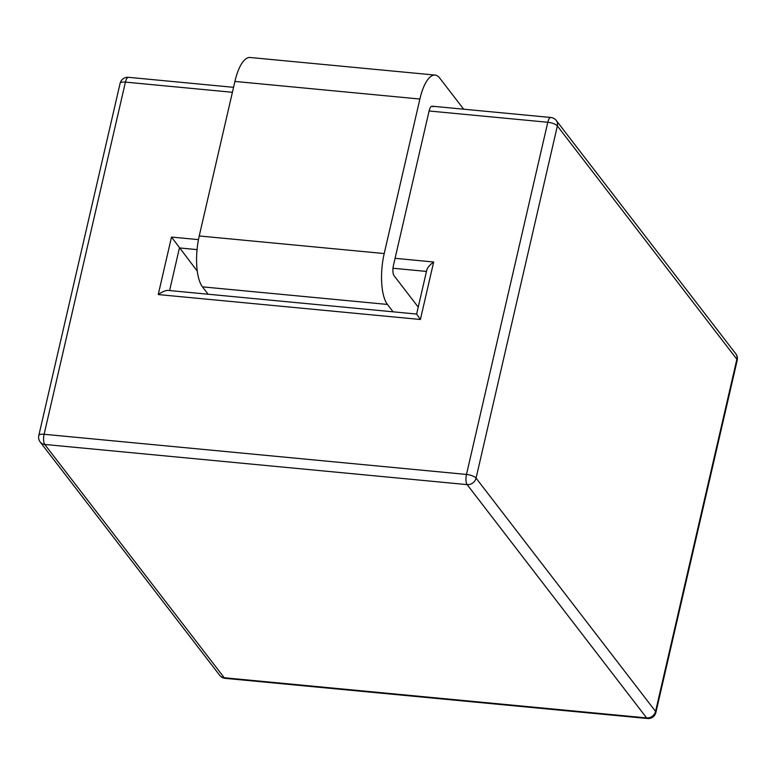 <?xml version="1.0" encoding="UTF-8"?>
<svg xmlns="http://www.w3.org/2000/svg" width="776" height="776" viewBox="0 0 776 776"><rect width="100%" height="100%" fill="white"/><g stroke="black" fill="none" stroke-linecap="round" stroke-linejoin="round"><path stroke-width="1.16" d="M197.259 271.105L171.506 237.068L198.472 239.629M158.236 294.56C162.271 291.737 165.55 290.36 168.091 290.418L416.625 314.057L426.819 269.893C427.537 267.526 429.817 264.888 433.668 261.997L420.398 319.489L158.236 294.56L171.506 237.068M416.625 314.057L420.398 319.489M433.047 106.787A7.818 2.755 95.4 0 0 432.135 106.196A7.818 2.755 95.4 0 0 429.089 110.987L393.413 265.508A7.818 2.755 95.4 0 0 394.053 275.684L418.225 307.102M208.123 294.23L202.449 286.848A39.081 13.755 -84.6 0 1 199.238 235.962L234.915 81.431A39.081 13.755 -84.6 0 1 250.124 57.492L435.094 75.078A39.081 13.755 -84.6 0 1 439.691 78.046L463.66 109.193M393.092 311.816L387.418 304.435A39.081 13.755 -84.6 0 1 384.207 253.548L419.884 99.027A39.081 13.755 -84.6 0 1 435.094 75.078M395.071 258.321L433.668 261.997M232.412 92.286L125.421 82.111A7.818 2.755 -84.6 0 1 128.457 77.319A7.818 7.818 0 0 0 120.105 83.342A7.818 2.58 13 0 1 125.421 82.111L44.116 434.279L466.483 474.446A7.818 2.755 95.4 0 0 467.133 484.622L646.621 717.916L224.245 677.758L44.756 444.454L467.133 484.622A7.818 6.848 -37.6 0 0 476.066 478.123L655.565 711.427A7.818 6.848 142.4 0 1 646.621 717.916A7.818 2.755 95.4 0 0 647.543 718.508L225.166 678.35A7.818 2.755 -84.6 0 1 224.245 677.758A7.818 6.848 142.4 0 1 219.715 675.333L40.216 442.039A7.818 6.848 -37.6 0 0 44.756 444.454A7.818 2.755 -84.6 0 1 44.116 434.279A7.818 2.58 -167 0 0 38.8 435.511A7.818 7.818 0 0 0 40.216 442.039M429.089 110.987L547.788 122.268L466.483 474.446A7.818 2.58 -167 0 1 476.066 478.123L557.372 125.954L736.87 359.259L655.565 711.427A7.818 2.58 -167 0 1 655.895 712.494L737.2 360.316A7.818 7.818 0 0 0 735.784 353.798A7.818 6.848 142.4 0 1 736.87 359.259A7.818 2.58 13 0 1 737.2 360.316M169.595 290.563L179.431 247.932L197.055 249.61M392.976 268.244L426.46 271.425M550.834 117.486A7.818 2.755 95.4 0 0 547.788 122.268A7.818 2.58 13 0 1 557.372 125.954A7.818 6.848 -37.6 0 0 556.285 120.503A7.818 7.818 0 0 0 550.834 117.486L432.135 106.196M387.418 304.435L202.449 286.848M384.207 253.548L199.238 235.962M419.884 99.027L234.915 81.431M120.105 83.342L38.8 435.511M233.557 87.319L128.457 77.319M735.784 353.798L556.285 120.503M219.715 675.333A7.818 7.818 0 0 0 225.166 678.35M647.543 718.508A7.818 7.818 0 0 0 655.895 712.494"/></g></svg>
